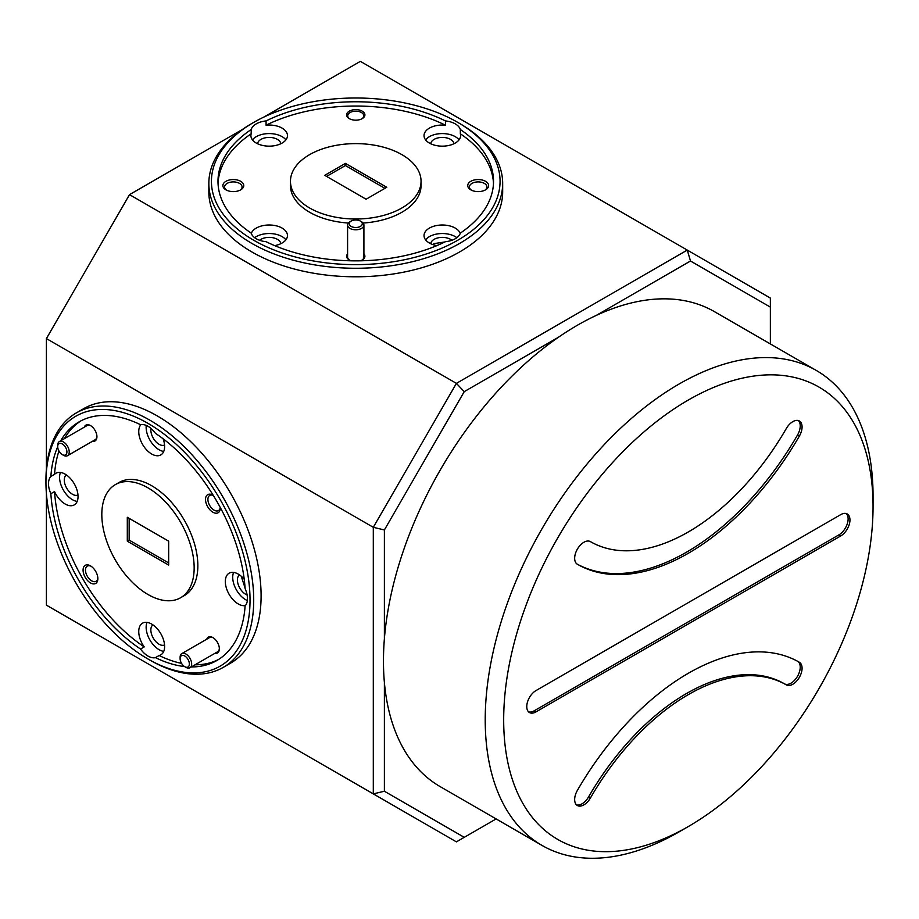 <?xml version="1.0" encoding="UTF-8"?>
<svg xmlns="http://www.w3.org/2000/svg" width="919" height="919" viewBox="0 0 919 919"><rect width="100%" height="100%" fill="white"/><g stroke="black" fill="none" stroke-linecap="round" stroke-linejoin="round"><path stroke-width="1.38" d="M444.911 241.961L434.101 243.604L432.757 244.557M57.69 446.611L57.69 445.278A8.168 4.71 60 0 1 59.379 441.545A8.168 4.71 60 0 1 61.148 441.177A8.168 4.71 60 0 1 68.224 447.61A8.168 4.71 60 0 1 67.535 455.686A8.168 4.71 60 0 1 65.766 456.054A8.168 4.71 60 0 1 63.457 455.273L62.297 454.606A6.525 3.768 -120 0 0 64.146 455.227A6.525 3.768 -120 0 0 66.536 449.598A6.525 3.768 -120 0 0 60.459 443.326A6.525 3.768 -120 0 0 57.69 446.611A6.525 3.768 -120 0 0 62.297 454.606M90.82 425.773A8.168 4.71 -120 0 0 88.856 425.175A8.168 4.71 -120 0 0 87.075 425.554L59.379 441.545M180.113 658.67L180.113 657.338A8.168 4.71 60 0 1 181.801 653.593A8.168 4.71 60 0 1 183.582 653.225A8.168 4.71 60 0 1 190.658 659.67A8.168 4.71 60 0 1 189.969 667.734A8.168 4.71 60 0 1 188.188 668.102A8.168 4.71 60 0 1 185.879 667.332L184.73 666.666A6.525 3.768 -120 0 0 186.568 667.286A6.525 3.768 -120 0 0 188.969 661.646A6.525 3.768 -120 0 0 182.892 655.373A6.525 3.768 -120 0 0 180.113 658.67A6.525 3.768 -120 0 0 184.73 666.666M213.254 637.82A8.168 4.71 -120 0 0 211.278 637.235A8.168 4.71 -120 0 0 209.509 637.602L181.801 653.593M360.374 221.077L361.523 221.743A8.168 4.71 180 0 1 363.913 225.075A8.168 4.71 180 0 1 352.77 229.463A8.168 4.71 180 0 1 347.589 225.075A8.168 4.71 180 0 1 349.978 221.743L351.138 221.077A6.525 3.768 0 0 0 353.367 227.246A6.525 3.768 0 0 0 361.213 225.81A6.525 3.768 0 0 0 360.374 221.077A6.525 3.768 0 0 0 358.146 220.227A6.525 3.768 0 0 0 351.138 221.077M347.589 225.075L347.589 257.056A8.168 4.71 0 0 0 349.657 260.192M213.334 495.479A8.753 5.054 -120 0 0 209.716 495.433A8.753 5.054 -120 0 0 208.383 502.44A8.753 5.054 -120 0 0 214.093 510.148A8.753 5.054 -120 0 0 218.469 510.585A8.753 5.054 -120 0 0 220.238 507.426M213.3 495.421A10.442 6.031 -120 0 0 212.898 495.169L212.898 495.169A10.442 6.031 -120 0 0 205.511 499.442A10.442 6.031 -120 0 0 212.898 512.228A10.442 6.031 -120 0 0 220.284 507.966A10.442 6.031 -120 0 0 220.273 507.495M91.096 566.253A8.753 5.054 -120 0 0 87.294 566.115A8.753 5.054 -120 0 0 85.949 573.123A8.753 5.054 -120 0 0 91.67 580.842A8.753 5.054 -120 0 0 96.047 581.267A8.753 5.054 -120 0 0 97.828 577.913M90.464 565.863A10.442 6.031 -120 0 0 83.078 570.125A10.442 6.031 -120 0 0 90.464 582.922A10.442 6.031 -120 0 0 97.851 578.648A10.442 6.031 -120 0 0 90.464 565.863L90.464 565.863M214.92 653.329A9.144 5.273 -120 0 0 219.354 648.803A9.144 5.273 -120 0 0 212.898 637.602L212.898 637.602A9.144 5.273 -120 0 0 206.752 639.187M92.486 441.281A9.144 5.273 -120 0 0 96.932 436.755A9.144 5.273 -120 0 0 90.464 425.554L90.464 425.554A9.144 5.273 -120 0 0 84.33 427.14M244.224 579.234A18.288 10.557 -120 0 0 238.251 574.099A18.288 10.557 -120 0 0 229.107 573.192A18.288 10.557 -120 0 0 226.304 587.838A18.288 10.557 -120 0 0 238.251 603.955A18.288 10.557 -120 0 0 245.362 605.598M233.587 572.411A18.288 10.557 -120 0 0 245.637 599.693A18.288 10.557 -120 0 0 247.372 600.555M239.514 574.892A11.625 6.709 -120 0 0 238.136 584.3A11.625 6.709 -120 0 0 245.637 594.248A11.625 6.709 -120 0 0 247.131 594.949M241.249 576.236L245.086 588.068M140.883 424.647A18.288 10.557 -120 0 0 140.297 439.592A18.288 10.557 -120 0 0 151.681 454.009A18.288 10.557 -120 0 0 160.825 454.916A18.288 10.557 -120 0 0 163.145 438.811M191.324 666.941A137.77 79.539 -120 0 0 216.873 660.497A137.77 79.539 -120 0 0 245.12 605.862A18.288 10.557 -120 0 0 245.12 588.654A137.77 79.539 -120 0 0 155.437 433.32A18.288 10.557 -120 0 0 147.982 426.29A18.288 10.557 -120 0 0 140.538 424.716A137.77 79.539 -120 0 0 79.103 421.867A137.77 79.539 -120 0 0 60.746 440.752M146.259 425.417A18.288 10.557 -120 0 0 159.067 449.747A18.288 10.557 -120 0 0 163.731 451.436M150.992 428.426A11.625 6.709 -120 0 0 159.067 444.302A11.625 6.709 -120 0 0 164.547 445.049M50.855 493.698L54.543 491.573A18.288 10.557 -120 0 0 65.111 503.991A18.288 10.557 -120 0 0 74.255 504.899A18.288 10.557 -120 0 0 77.058 490.252A18.288 10.557 -120 0 0 65.111 474.135A18.288 10.557 -120 0 0 55.967 473.228A18.288 10.557 -120 0 0 54.543 474.365L50.855 476.49A18.288 10.557 -120 0 0 50.855 493.698A137.77 79.539 -120 0 0 140.538 649.032A18.288 10.557 -120 0 0 147.982 656.063A18.288 10.557 -120 0 0 155.437 657.636A137.77 79.539 -120 0 0 184.547 666.551M60.447 472.446A18.288 10.557 -120 0 0 72.498 499.729A18.288 10.557 -120 0 0 77.162 501.418M140.538 649.032L144.226 646.907A18.288 10.557 -120 0 1 142.537 623.174A18.288 10.557 -120 0 1 151.681 624.081A18.288 10.557 -120 0 1 163.628 640.187A18.288 10.557 -120 0 1 160.825 654.845A18.288 10.557 -120 0 1 159.136 655.511L155.437 657.636M147.017 622.393A18.288 10.557 -120 0 0 159.067 649.676A18.288 10.557 -120 0 0 163.731 651.353M152.945 624.874A11.625 6.709 -120 0 0 151.566 634.282A11.625 6.709 -120 0 0 159.067 644.23A11.625 6.709 -120 0 0 164.547 644.977M180.629 597.729L184.328 595.592A65.295 37.702 -120 0 0 194.334 543.267A65.295 37.702 -120 0 0 151.681 485.726A65.295 37.702 -120 0 0 119.033 482.498L115.335 484.635A65.295 37.702 -120 0 0 105.329 536.949A65.295 37.702 -120 0 0 147.982 594.49A65.295 37.702 -120 0 0 180.629 597.729A65.295 37.702 -120 0 0 190.647 545.404A65.295 37.702 -120 0 0 147.982 487.863A65.295 37.702 -120 0 0 115.335 484.635M149.831 660.06L147.982 659.003A144.306 83.319 -120 0 0 250.025 600.084A144.306 83.319 -120 0 0 147.982 423.349A144.306 83.319 -120 0 0 45.95 482.268A144.306 83.319 -120 0 0 147.982 659.003L149.831 660.072A146.914 84.824 60 0 1 149.831 660.06A146.914 84.824 60 0 0 223.294 667.343L230.68 663.081A146.914 84.824 -120 0 0 253.196 545.358A146.914 84.824 -120 0 0 157.218 415.893A146.914 84.824 -120 0 0 83.767 408.61L76.38 412.884A146.914 84.824 60 0 1 149.831 420.155A146.914 84.824 60 0 1 245.81 549.619A146.914 84.824 60 0 1 223.294 667.343M484.922 190.187A8.753 5.054 0 0 0 486.932 186.959A8.753 5.054 0 0 0 484.37 183.398A8.753 5.054 0 0 0 474.836 182.295A8.753 5.054 0 0 0 469.437 186.959A8.753 5.054 0 0 0 471.447 190.187M485.565 181.319A10.442 6.031 0 0 0 470.792 181.319A10.442 6.031 0 0 0 470.792 189.842L470.792 189.842A10.442 6.031 0 0 0 485.565 189.842A10.442 6.031 0 0 0 485.565 181.319M240.066 190.187A8.753 5.054 0 0 0 242.076 186.959A8.753 5.054 0 0 0 239.514 183.398A8.753 5.054 0 0 0 229.98 182.295A8.753 5.054 0 0 0 224.581 186.959A8.753 5.054 0 0 0 226.591 190.187M240.709 181.319A10.442 6.031 0 0 0 225.936 181.319A10.442 6.031 0 0 0 225.936 189.842L225.936 189.842A10.442 6.031 0 0 0 240.709 189.842A10.442 6.031 0 0 0 240.709 181.319M361.799 118.85A8.03 4.641 0 0 0 363.786 115.805A8.03 4.641 0 0 0 361.431 112.52A8.03 4.641 0 0 0 352.678 111.521A8.03 4.641 0 0 0 347.727 115.805A8.03 4.641 0 0 0 349.714 118.85M362.224 111.165A9.144 5.273 0 0 0 349.289 111.165A9.144 5.273 0 0 0 349.289 118.631L349.289 118.631A9.144 5.273 0 0 0 362.224 118.631A9.144 5.273 0 0 0 362.224 111.165M347.589 253.885A9.144 5.273 0 0 0 349.289 259.997L349.289 259.997A9.144 5.273 0 0 0 351.115 260.812M460.235 233.426A18.288 10.557 0 0 0 455.25 228.096A18.288 10.557 0 0 0 435.33 225.81A18.288 10.557 0 0 0 424.038 235.563A18.288 10.557 0 0 0 429.391 243.018A18.288 10.557 0 0 0 436.824 245.626M456.869 237.688A18.288 10.557 0 0 0 455.25 236.62A18.288 10.557 0 0 0 425.6 239.825M451.895 240.284A11.625 6.709 0 0 0 450.54 239.342A11.625 6.709 0 0 0 438.179 237.826A11.625 6.709 0 0 0 430.724 243.719M445.439 120.929L445.439 125.191A18.288 10.557 0 0 0 424.038 135.598A18.288 10.557 0 0 0 429.391 143.065A18.288 10.557 0 0 0 449.322 145.351A18.288 10.557 0 0 0 460.603 135.598A18.288 10.557 0 0 0 460.339 133.795L460.339 129.533A18.288 10.557 0 0 0 455.25 123.87A18.288 10.557 0 0 0 445.439 120.929A137.77 79.539 0 0 0 266.073 120.929A18.288 10.557 0 0 0 251.174 129.533A137.77 79.539 0 0 0 217.987 181.319A137.77 79.539 0 0 0 251.174 233.093A18.288 10.557 0 0 0 256.252 238.756A18.288 10.557 0 0 0 266.073 241.697A137.77 79.539 0 0 0 445.439 241.697A18.288 10.557 0 0 0 460.339 233.093A137.77 79.539 0 0 0 493.526 181.319A137.77 79.539 0 0 0 460.339 129.533M459.052 139.86A18.288 10.557 0 0 0 455.25 136.667A18.288 10.557 0 0 0 425.6 139.86M453.929 143.755A11.625 6.709 0 0 0 450.54 139.378A11.625 6.709 0 0 0 438.179 137.861A11.625 6.709 0 0 0 430.724 143.755M251.174 129.533L251.174 133.795A18.288 10.557 0 0 0 250.898 135.598A18.288 10.557 0 0 0 256.252 143.065A18.288 10.557 0 0 0 276.182 145.351A18.288 10.557 0 0 0 287.463 135.598A18.288 10.557 0 0 0 282.11 128.132A18.288 10.557 0 0 0 266.073 125.191L266.073 120.929M285.912 139.86A18.288 10.557 0 0 0 282.11 136.667A18.288 10.557 0 0 0 252.461 139.86M274.678 245.626A18.288 10.557 0 0 0 287.463 235.563A18.288 10.557 0 0 0 282.11 228.096A18.288 10.557 0 0 0 263.937 225.442A18.288 10.557 0 0 0 251.278 233.426M285.912 239.825A18.288 10.557 0 0 0 282.11 236.62A18.288 10.557 0 0 0 254.643 237.688M280.789 243.719A11.625 6.709 0 0 0 277.4 239.342A11.625 6.709 0 0 0 259.606 240.284M290.461 181.319A65.295 37.702 0 0 0 309.588 207.97A65.295 37.702 0 0 0 380.742 216.137A65.295 37.702 0 0 0 421.051 181.319A65.295 37.702 0 0 0 401.925 154.656A65.295 37.702 0 0 0 330.771 146.489A65.295 37.702 0 0 0 290.461 181.319L290.461 185.581A65.295 37.702 0 0 0 309.588 212.232A65.295 37.702 0 0 0 348.393 223.041M363.12 223.041A65.295 37.702 0 0 0 421.051 185.581L421.051 181.319M253.713 240.227A144.306 83.307 0 0 0 457.788 240.227A144.306 83.307 0 0 0 457.788 122.399L459.638 123.468A146.914 84.824 180 0 1 502.67 183.444A146.914 84.824 180 0 1 411.976 261.812A146.914 84.824 180 0 1 251.875 243.42A146.914 84.824 180 0 1 208.843 183.444A146.914 84.824 180 0 1 251.875 123.468L253.713 122.399A144.306 83.307 0 0 0 253.713 240.227M208.843 183.444L208.843 191.979A146.914 84.824 0 0 0 251.875 251.955A146.914 84.824 0 0 0 411.976 270.335A146.914 84.824 0 0 0 502.67 191.979L502.67 183.444M280.789 143.755A11.625 6.709 0 0 0 277.4 139.378A11.625 6.709 0 0 0 265.04 137.861A11.625 6.709 0 0 0 257.584 143.755M66.375 474.939A11.625 6.709 -120 0 0 64.996 484.347A11.625 6.709 -120 0 0 72.498 494.284A11.625 6.709 -120 0 0 77.977 495.031M688.365 553.249A222.007 128.178 120 0 0 799.369 436.077A13.061 7.536 120 0 0 799.369 420.994A13.061 7.536 120 0 0 786.308 428.53A195.885 113.094 -60 0 1 688.365 531.929A195.885 113.094 -60 0 1 590.423 541.624L590.423 541.624A13.061 7.536 120 0 0 577.362 549.171A13.061 7.536 120 0 0 577.362 564.243L577.362 564.243A222.007 128.178 120 0 0 688.365 553.249M577.017 564.025A222.007 128.178 120 0 0 686.516 552.181A222.007 128.178 120 0 0 797.52 435.009A13.061 7.536 120 0 0 798.381 420.58M583.898 804.872A13.061 7.536 120 0 0 590.423 797.979A195.885 113.094 -60 0 1 786.308 684.885L786.308 684.885A13.061 7.536 120 0 0 792.844 684.241A13.061 7.536 120 0 0 801.368 672.731A13.061 7.536 120 0 0 799.369 662.266L799.369 662.266A222.007 128.178 120 0 0 577.362 790.432A13.061 7.536 120 0 0 577.362 805.515A13.061 7.536 120 0 0 583.898 804.872M576.512 804.872A13.061 7.536 120 0 0 582.049 803.803A13.061 7.536 120 0 0 588.574 796.911A195.885 113.094 -60 0 1 784.458 683.816L786.308 684.885L784.458 683.816A13.061 7.536 120 0 0 790.995 683.173A13.061 7.536 120 0 0 799.519 671.663A13.061 7.536 120 0 0 797.52 661.198M679.141 831.833A274.241 158.332 -60 0 1 679.141 831.844L688.365 826.503A261.18 150.796 120 0 0 688.365 826.503A261.18 150.796 120 0 0 873.05 506.633A261.18 150.796 120 0 0 688.365 400.006A261.18 150.796 120 0 0 503.681 719.876A261.18 150.796 120 0 0 688.365 826.514L679.13 831.844A274.241 158.332 -60 0 1 679.13 831.844A274.241 158.332 -60 0 1 542.015 845.423A274.241 158.332 -60 0 1 499.982 625.667A274.241 158.332 -60 0 1 679.13 384.004A274.241 158.332 -60 0 1 816.256 370.426A274.241 158.332 -60 0 1 873.05 495.973A274.241 158.332 -60 0 1 872.993 501.395M816.256 370.426L714.488 311.679A274.241 158.332 120 0 0 596.27 315.412A274.241 158.332 120 0 0 577.373 325.257A274.241 158.332 120 0 0 558.476 337.239A274.241 158.332 120 0 0 384.383 638.774A274.241 158.332 120 0 0 384.383 682.426A274.241 158.332 120 0 0 440.258 786.675L542.015 845.423M528.62 711.88A13.061 7.536 120 0 0 534.157 710.824L536.007 711.88L840.736 535.949L838.886 534.881A13.061 7.536 120 0 0 848.122 518.89A13.061 7.536 120 0 0 846.273 513.56M536.007 711.88A13.061 7.536 -60 0 1 529.47 712.535A13.061 7.536 -60 0 1 526.771 706.55A13.061 7.536 -60 0 1 536.007 690.56L840.736 514.629A13.061 7.536 -60 0 1 847.261 513.985A13.061 7.536 -60 0 1 849.96 519.959A13.061 7.536 -60 0 1 840.736 535.949M534.157 710.824L838.886 534.881M784.458 683.816L786.308 684.885M558.476 337.239L464.244 391.643L384.383 529.964L384.383 638.774M384.383 682.426L384.383 791.236L464.244 837.335L496.134 818.932M770.363 343.936L770.363 307.118L690.502 261.007L596.27 315.412M45.95 482.268L45.95 480.132A146.914 84.824 60 0 1 76.38 412.884M464.244 837.335L456.41 841.861L373.298 793.878L373.298 527.311L46.409 338.583L129.522 194.644L456.41 383.372L687.263 250.083L360.374 61.355L263.879 117.069M46.409 493.733L46.409 605.15L373.298 793.878L384.383 791.236M690.502 261.007L687.263 250.083L770.363 298.066L770.363 307.118M242.547 129.384L129.522 194.644M384.383 529.964L373.298 527.311L456.41 383.372L464.244 391.643M46.409 338.583L46.409 469.104M459.638 123.468L457.788 122.399A144.306 83.307 0 0 0 253.713 122.399M324.729 175.345L366.095 199.228L386.784 187.281L345.418 163.398L324.729 175.345M384.935 188.349L345.418 165.535L345.418 163.398M345.418 165.535L326.578 176.414M251.174 133.795A137.77 79.539 0 0 0 218.033 183.444M445.439 125.191A137.77 79.539 0 0 0 266.073 125.191M493.48 183.444A137.77 79.539 0 0 0 460.339 133.795M360.386 260.812A9.144 5.273 0 0 0 362.224 259.997A9.144 5.273 0 0 0 363.913 253.885M361.856 260.192A8.168 4.71 0 0 0 363.913 257.056L363.913 225.075M57.69 446.829A137.77 79.539 -120 0 0 50.855 476.49M127.304 541.176L168.671 565.059L168.671 541.176L127.304 517.294L127.304 541.176L129.154 540.108L168.671 562.933M129.154 518.362L129.154 540.108M159.136 655.511A137.77 79.539 -120 0 0 181.548 663.369M195.023 664.816A137.77 79.539 -120 0 0 218.699 659.382M54.543 491.573A137.77 79.539 -120 0 0 144.226 646.907M80.975 420.845A137.77 79.539 -120 0 0 64.433 438.627M58.954 451.011A137.77 79.539 -120 0 0 54.543 474.365M67.535 455.686L95.243 439.684A8.168 4.71 -120 0 0 96.92 436.33M189.969 667.734L217.665 651.743A8.168 4.71 -120 0 0 219.354 648.389M797.52 435.009L799.369 436.077M588.574 796.911L590.423 797.979M873.05 506.633L873.05 495.973"/></g></svg>
